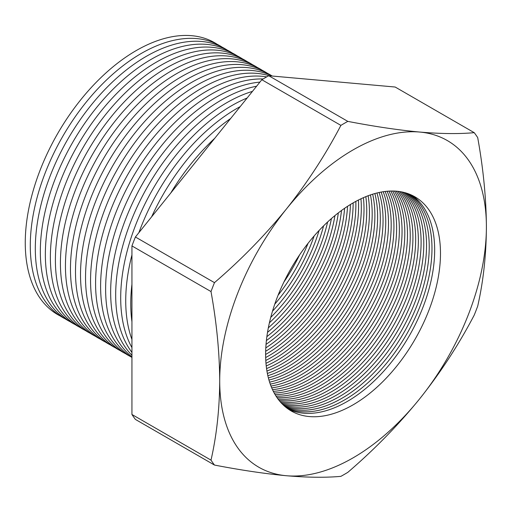 <?xml version="1.0" encoding="UTF-8"?>
<svg xmlns="http://www.w3.org/2000/svg" width="512" height="512" viewBox="0 0 512 512"><rect width="100%" height="100%" fill="white"/><g stroke="black" fill="none" stroke-linecap="round" stroke-linejoin="round"><path stroke-width="0.77" d="M353.056 149.92A188.576 108.877 120 0 0 286.381 209.037C307.386 182.605 325.555 154.714 340.89 125.382A214.976 124.115 -60 0 1 344.352 123.334A214.976 124.115 -60 0 1 347.814 121.382L268.749 75.731L395.168 87.027L474.234 132.672A214.976 124.115 -60 0 1 477.696 137.6C483.315 168.698 486.221 198.464 486.4 226.906A188.576 108.877 120 0 0 419.725 132.051A188.576 108.877 120 0 0 353.056 149.92M299.578 254.899A123.642 71.386 -60 0 1 283.885 282.08M278.086 295.232A123.642 71.386 120 0 0 308.07 243.296M314.138 235.962A123.642 71.386 -60 0 1 274.765 304.154M272.486 311.206A123.642 71.386 120 0 0 319.104 230.458M323.597 225.843A123.642 71.386 -60 0 1 270.739 317.408M269.408 322.816A123.642 71.386 120 0 0 327.622 221.99M331.43 218.56A123.642 71.386 -60 0 1 268.346 327.827M267.526 332.358A123.642 71.386 120 0 0 334.938 215.584M338.33 212.877A123.642 71.386 -60 0 1 266.874 336.646M266.394 340.589A123.642 71.386 120 0 0 341.504 210.49M344.608 208.288A123.642 71.386 -60 0 1 266.035 344.378M265.798 347.891A123.642 71.386 120 0 0 347.533 206.33M350.413 204.512A123.642 71.386 -60 0 1 265.664 351.29M265.626 354.47A123.642 71.386 120 0 0 265.715 354.419A123.642 71.386 120 0 0 353.139 202.886M355.84 201.382A123.642 71.386 -60 0 1 268.454 356.006A123.642 71.386 -60 0 1 265.67 357.562M265.792 360.461A123.642 71.386 120 0 0 271.149 357.555A123.642 71.386 120 0 0 358.413 200.032M360.96 198.784A123.642 71.386 -60 0 1 273.894 359.142A123.642 71.386 -60 0 1 265.984 363.29M266.24 365.958A123.642 71.386 120 0 0 276.582 360.698A123.642 71.386 120 0 0 363.398 197.677M365.818 196.646A123.642 71.386 -60 0 1 279.328 362.278A123.642 71.386 -60 0 1 266.566 368.57M266.938 371.027A123.642 71.386 120 0 0 282.016 363.834A123.642 71.386 120 0 0 368.134 195.744M370.445 194.912A123.642 71.386 -60 0 1 284.762 365.414A123.642 71.386 -60 0 1 267.373 373.44M267.853 375.718A123.642 71.386 120 0 0 287.456 366.97A123.642 71.386 120 0 0 372.659 194.189M374.861 193.536A123.642 71.386 -60 0 1 290.195 368.557A123.642 71.386 -60 0 1 268.39 377.952M268.966 380.07A123.642 71.386 120 0 0 292.89 370.112A123.642 71.386 120 0 0 376.979 192.979M379.091 192.486A123.642 71.386 -60 0 1 295.629 371.693A123.642 71.386 -60 0 1 269.594 382.144M270.253 384.109A123.642 71.386 120 0 0 298.323 373.248A123.642 71.386 120 0 0 381.126 192.077M383.155 191.731A123.642 71.386 -60 0 1 301.069 374.829A123.642 71.386 -60 0 1 270.97 386.035M271.712 387.859A123.642 71.386 120 0 0 303.757 376.384A123.642 71.386 120 0 0 385.101 191.462M387.053 191.251A123.642 71.386 -60 0 1 306.502 377.971A123.642 71.386 -60 0 1 272.506 389.651M273.325 391.347A123.642 71.386 120 0 0 309.19 379.52A123.642 71.386 120 0 0 388.928 191.117M390.797 191.04A123.642 71.386 -60 0 1 311.936 381.107A123.642 71.386 -60 0 1 274.195 393.005M275.085 394.573A123.642 71.386 120 0 0 314.63 382.662A123.642 71.386 120 0 0 392.602 191.021M394.406 191.066A123.642 71.386 -60 0 1 317.37 384.243A123.642 71.386 -60 0 1 276.026 396.115M276.979 397.562A123.642 71.386 120 0 0 320.064 385.798A123.642 71.386 120 0 0 396.141 191.174M397.875 191.334A123.642 71.386 -60 0 1 398.842 292.365A123.642 71.386 -60 0 1 322.81 387.386A123.642 71.386 -60 0 1 277.99 398.982M279.008 400.32A123.642 71.386 120 0 0 325.498 388.934A123.642 71.386 120 0 0 402.01 292.659A123.642 71.386 120 0 0 399.546 191.552M401.21 191.827A123.642 71.386 -60 0 1 405.229 292.96A123.642 71.386 -60 0 1 328.243 390.522A123.642 71.386 -60 0 1 280.083 401.626M281.171 402.854A123.642 71.386 120 0 0 330.931 392.077A123.642 71.386 120 0 0 408.378 293.261A123.642 71.386 120 0 0 402.816 192.154M404.422 192.544A123.642 71.386 -60 0 1 411.571 293.574A123.642 71.386 -60 0 1 333.677 393.658A123.642 71.386 -60 0 1 282.31 404.051M283.456 405.171A123.642 71.386 120 0 0 336.371 395.213A123.642 71.386 120 0 0 414.694 293.888A123.642 71.386 120 0 0 405.965 192.973M407.514 193.472A123.642 71.386 -60 0 1 417.869 294.214A123.642 71.386 -60 0 1 339.11 396.794A123.642 71.386 -60 0 1 284.659 406.259M285.862 407.277A123.642 71.386 120 0 0 341.805 398.349A123.642 71.386 120 0 0 420.973 294.528A123.642 71.386 120 0 0 408.992 194.01M217.197 44.307A156.96 90.624 120 0 0 136.25 50.56A156.96 90.624 120 0 0 33.043 191.162A156.96 90.624 120 0 0 60.32 316.032M222.221 47.206A156.96 90.624 120 0 0 141.274 53.459A156.96 90.624 120 0 0 38.067 194.061A156.96 90.624 120 0 0 65.344 318.931M227.245 50.106A156.96 90.624 120 0 0 146.298 56.358A156.96 90.624 120 0 0 43.091 196.96A156.96 90.624 120 0 0 70.368 321.83M232.269 53.005A156.96 90.624 120 0 0 151.315 59.264A156.96 90.624 120 0 0 48.115 199.859A156.96 90.624 120 0 0 75.392 324.73M237.293 55.91A156.96 90.624 120 0 0 156.339 62.163A156.96 90.624 120 0 0 53.133 202.765A156.96 90.624 120 0 0 80.416 327.629M242.317 58.81A156.96 90.624 120 0 0 161.363 65.062A156.96 90.624 120 0 0 58.157 205.664A156.96 90.624 120 0 0 85.44 330.534M247.341 61.709A156.96 90.624 120 0 0 166.387 67.962A156.96 90.624 120 0 0 63.181 208.563A156.96 90.624 120 0 0 90.458 333.434M252.365 64.608A156.96 90.624 120 0 0 171.411 70.861A156.96 90.624 120 0 0 68.205 211.462A156.96 90.624 120 0 0 95.482 336.333M257.382 67.507A156.96 90.624 120 0 0 176.435 73.76A156.96 90.624 120 0 0 73.229 214.362A156.96 90.624 120 0 0 100.506 339.232M262.406 70.406A156.96 90.624 120 0 0 181.459 76.659A156.96 90.624 120 0 0 78.253 217.261A156.96 90.624 120 0 0 105.53 342.131M267.43 73.306A156.96 90.624 120 0 0 186.483 79.565A156.96 90.624 120 0 0 83.277 220.16A156.96 90.624 120 0 0 110.554 345.03M272.198 76.045A156.96 90.624 120 0 0 191.501 82.464A156.96 90.624 120 0 0 88.301 223.066A156.96 90.624 120 0 0 115.578 347.93M272.109 76.032A156.96 90.624 120 0 0 196.525 85.363A156.96 90.624 120 0 0 93.318 225.965A156.96 90.624 120 0 0 120.602 350.835M269.248 75.776A156.96 90.624 120 0 0 201.549 88.262A156.96 90.624 120 0 0 98.342 228.864A156.96 90.624 120 0 0 125.626 353.734M266.694 76.883A156.96 90.624 120 0 0 206.573 91.162A156.96 90.624 120 0 0 103.366 231.763A156.96 90.624 120 0 0 130.643 356.634M263.11 78.963A156.96 90.624 120 0 0 211.597 94.061A156.96 90.624 120 0 0 109.382 231.296A156.96 90.624 120 0 0 131.942 357.453M259.904 82.118A156.96 90.624 120 0 0 216.621 96.96A156.96 90.624 120 0 0 115.917 229.376A156.96 90.624 120 0 0 131.942 356.858M256.627 86.202A156.96 90.624 120 0 0 221.645 99.866A156.96 90.624 120 0 0 122.72 227.027A156.96 90.624 120 0 0 131.942 355.283M252.461 91.379A156.96 90.624 120 0 0 226.669 102.765A156.96 90.624 120 0 0 129.875 224.096A156.96 90.624 120 0 0 131.942 352.397M247.149 97.99A156.96 90.624 120 0 0 231.686 105.664A156.96 90.624 120 0 0 131.942 347.61M240.224 106.598A156.96 90.624 120 0 0 236.71 108.563A156.96 90.624 120 0 0 138.886 232.666M131.942 254.925A156.96 90.624 120 0 0 131.942 339.501M230.662 118.496A156.96 90.624 120 0 0 151.635 216.806M131.942 284.269A156.96 90.624 120 0 0 131.942 321.754M214.758 138.285A156.96 90.624 120 0 0 170.726 193.062M410.477 194.611A123.642 71.386 -60 0 1 424.122 294.861A123.642 71.386 -60 0 1 344.55 399.936A123.642 71.386 -60 0 1 287.13 408.262M288.397 409.171A123.642 71.386 120 0 0 347.238 401.485A123.642 71.386 120 0 0 427.2 295.181A123.642 71.386 120 0 0 411.898 195.251M353.056 202.938A123.642 71.386 -60 0 1 414.88 196.813A123.642 71.386 -60 0 1 433.83 295.891A123.642 71.386 -60 0 1 353.056 404.845A123.642 71.386 -60 0 1 291.232 410.97A123.642 71.386 -60 0 1 272.282 311.891A123.642 71.386 -60 0 1 353.056 202.938M347.814 472.352A214.976 124.115 -60 0 1 344.352 474.394A214.976 124.115 -60 0 1 340.89 476.352C325.587 477.728 307.418 477.523 286.381 475.731A188.576 108.877 120 0 0 419.725 398.746A188.576 108.877 120 0 0 486.4 226.906C486.234 255.04 483.328 281.459 477.696 306.157A214.976 124.115 -60 0 1 474.234 315.085C458.931 344.378 440.762 372.269 419.725 398.746C398.387 424.986 374.413 449.517 347.814 472.352M214.47 282.643C241.037 259.853 265.011 235.322 286.381 209.037A188.576 108.877 120 0 0 219.712 380.877A188.576 108.877 120 0 0 286.381 475.731C265.043 473.741 241.069 470.182 214.47 465.056A214.976 124.115 -60 0 1 211.008 460.128L131.942 414.483L131.942 245.926L211.008 291.571A214.976 124.115 -60 0 1 214.47 282.643L135.405 236.998L261.824 79.731L340.89 125.382M131.942 245.926A214.976 124.115 -60 0 1 135.405 236.998M131.942 414.483A214.976 124.115 -60 0 0 135.405 419.411L214.47 465.056M261.824 79.731A214.976 124.115 -60 0 1 268.749 75.731M347.814 121.382C374.381 126.502 398.355 130.061 419.725 132.051C440.73 133.85 458.899 134.054 474.234 132.672M211.008 460.128C216.64 435.43 219.539 409.011 219.712 380.877C219.533 352.435 216.627 322.669 211.008 291.571"/></g></svg>
